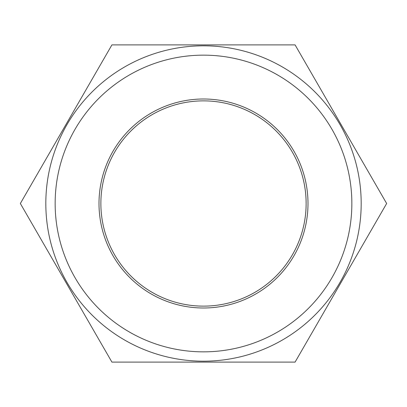<?xml version="1.0" encoding="UTF-8"?>
<svg xmlns="http://www.w3.org/2000/svg" width="407" height="407" viewBox="0 0 407 407"><rect width="100%" height="100%" fill="white"/><g stroke="black" fill="none" stroke-linecap="round" stroke-linejoin="round"><path stroke-width="0.61" d="M203.5 45.818A157.682 157.682 0 0 1 361.182 203.5A157.682 157.682 0 0 1 203.5 361.182A157.682 157.682 0 0 1 45.818 203.5A157.682 157.682 0 0 1 203.5 45.818A157.682 157.682 0 0 0 45.818 203.5A157.682 157.682 0 0 0 203.5 361.182M203.5 306.13A102.63 102.63 0 0 1 100.87 203.5A102.63 102.63 0 0 1 203.5 100.87A102.63 102.63 0 0 1 306.13 203.5A102.63 102.63 0 0 1 203.5 306.13M203.5 307.997A104.497 104.497 0 0 1 99.003 203.5A104.497 104.497 0 0 1 203.5 99.003A104.497 104.497 0 0 1 307.997 203.5A104.497 104.497 0 0 1 203.5 307.997M203.5 362.113L295.075 362.113L386.65 203.5L295.075 44.887L111.925 44.887L20.35 203.5L111.925 362.113L203.5 362.113M203.5 351.852A148.352 148.352 0 0 0 351.852 203.5A148.352 148.352 0 0 0 203.5 55.149A148.352 148.352 0 0 0 55.149 203.5A148.352 148.352 0 0 0 203.5 351.852"/></g></svg>
